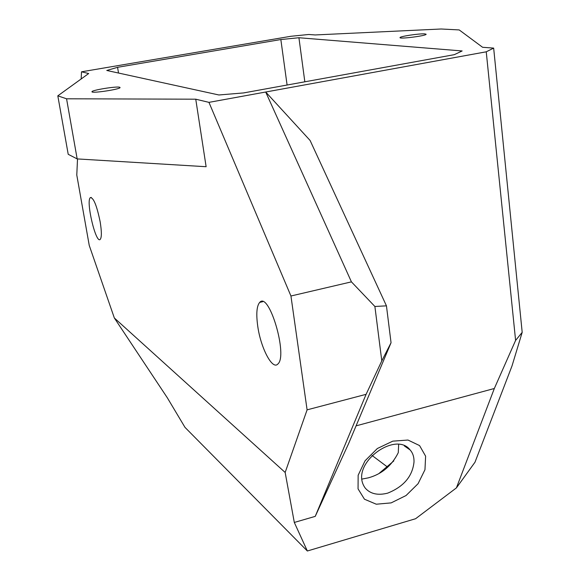 <?xml version="1.0" encoding="UTF-8"?>
<svg xmlns="http://www.w3.org/2000/svg" width="580" height="580" viewBox="0 0 580 580"><rect width="100%" height="100%" fill="white"/><g stroke="black" fill="none" stroke-linecap="round" stroke-linejoin="round"><path stroke-width="0.87" d="M290.942 296.003L208.952 102.363L265.698 92.017L351.422 281.858L290.942 296.003L307.095 409.85L285.157 472.461L114.34 317.978L89.24 245.42L76.785 175.044L77.517 158.934M81.178 78.953L81.504 71.811L88.682 73.529L57.811 95.838L68.215 154.309L77.169 158.913L66.562 98.796L195.75 99.194L208.952 102.363M493.66 48.104L486.243 51.808L515.598 340.416L522.188 332.347L493.66 48.104L482.596 47.284L459.208 29.928L441.177 29L315.165 34.952L308.785 34.481L290.921 36.279L81.504 71.811M486.243 51.808L265.698 92.017L310.097 140.462L386.447 305.841L374.89 306.479L381.792 360.883L366.096 394.327L315.237 516.374L348.667 443.461L391.05 342.736L386.447 305.841M351.422 281.858L374.89 306.479M391.05 342.736L381.792 360.883M307.095 409.85L366.096 394.327M315.237 516.374L294.306 522.449L285.157 472.461M114.34 317.978L167.308 397.764L185.006 427.387L307.349 551L415.584 518.73L456.409 487.896L494.334 388.491L356.069 425.865M456.409 487.896L474.991 462.216L512.01 365.937L522.188 332.347M515.598 340.416L494.334 388.491M304.833 81.802L298.925 37.736L280.843 39.541L287.093 85.028M118.523 73.036L117.566 67.309L280.843 39.541M117.566 67.309L106.778 70.47L218.885 94.975L243.556 92.93L454.278 54.672L462.144 50.953L298.925 37.736M393.798 460.94L379.32 473.2M361.797 479.109L368.278 477.862C381.691 474.215 391.688 465.82 398.272 452.675L398.656 444.541M413.997 462.079C412.467 476.347 403.673 486.707 387.628 493.159C377.826 495.61 370.366 493.928 365.24 488.099C348.297 464.776 395.263 430.28 410.038 449.87C412.844 452.936 414.163 457.011 413.997 462.079M391.145 502.889L406.065 495.523L418.086 483.684L424.966 469.72L425.618 456.177L419.572 445.578L407.979 440.039L392.798 441.148L377.348 448.514L365.052 460.803L358.15 475.252L358.056 488.875L364.457 499.206L376.282 504.209L391.145 502.889M294.306 522.449L307.349 551M195.75 99.194L206.125 166.721L77.169 158.913M257.73 326.127C260.666 347.71 272.296 370.207 277.769 364.088C288.26 356.084 269.048 291.008 259.702 302.397C256.708 305.95 256.048 313.86 257.73 326.127M100.151 221.777C101.718 231.478 101.754 237.343 100.246 239.366C95.925 244.383 85.644 200.868 90.364 197.62C93.561 197.584 96.816 205.632 100.151 221.777M372.034 455.452L387.614 467.125M424.77 33.886L426.119 34.234C426.967 35.699 399.504 39.28 400.026 37.642C399.272 36.482 419.405 33.43 424.77 33.886M119.639 87.232L120.053 87.493C121.111 89.16 91.56 93.663 91.974 91.77C91.045 90.27 116.45 86.115 119.639 87.232M57.811 95.838L66.562 98.796M410.024 449.884L404.354 445.933M262.784 301.673L259.702 302.397M90.364 197.62L91.292 197.439"/></g></svg>
